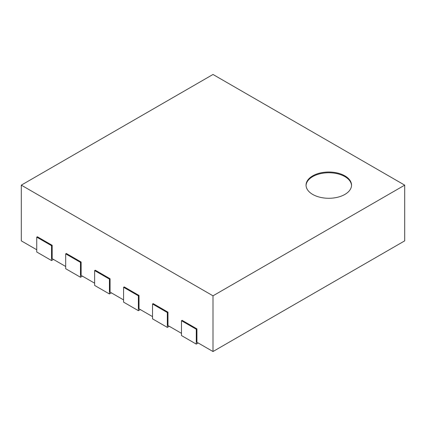 <?xml version="1.0" encoding="UTF-8"?>
<svg xmlns="http://www.w3.org/2000/svg" width="426" height="426" viewBox="0 0 426 426"><rect width="100%" height="100%" fill="white"/><g stroke="black" fill="none" stroke-linecap="round" stroke-linejoin="round"><path stroke-width="0.64" d="M213 351.53L213 295.82L21.3 185.145L213 74.47L404.7 185.145L404.7 240.855L213 351.53L196.918 342.248L196.918 328.877L182.12 320.336L181.481 320.703L196.274 329.25L196.918 328.877M36.737 249.769L21.3 240.855L21.3 185.145M65.689 266.484L52.18 258.683L52.18 245.312L37.382 236.771L36.737 237.144L51.535 245.685L52.18 245.312M94.636 283.194L81.126 275.393L81.126 262.027L66.328 253.481L65.689 253.853L80.482 262.395L81.126 262.027M123.583 299.909L110.073 292.108L110.073 278.737L95.28 270.196L94.636 270.569L109.429 279.11L110.073 278.737M152.529 316.619L139.02 308.823L139.02 295.452L124.227 286.911L123.583 287.278L138.381 295.82L139.02 295.452M181.481 333.334L167.972 325.533L167.972 312.162L153.174 303.621L152.529 303.994L167.327 312.535L167.972 312.162M404.7 185.145L213 295.82M181.481 320.703L181.481 335.56L196.274 344.107L198.202 342.989M196.274 344.107L196.274 329.25M152.529 303.994L152.529 318.85L167.327 327.392L169.255 326.279M167.327 327.392L167.327 312.535M123.583 287.278L123.583 302.135L138.381 310.676L140.308 309.564M138.381 310.676L138.381 295.82M94.636 270.569L94.636 285.425L109.429 293.967L111.362 292.854M109.429 293.967L109.429 279.11M65.689 253.853L65.689 268.71L80.482 277.251L82.415 276.139M80.482 277.251L80.482 262.395M36.737 237.144L36.737 251.995L51.535 260.542L53.463 259.423M51.535 260.542L51.535 245.685M312.711 175.858A22.743 13.131 180 0 1 337.493 173.015A22.743 13.131 180 0 1 351.535 185.145A22.743 13.131 180 0 1 328.792 198.276A22.743 13.131 180 0 1 306.049 185.145A22.743 13.131 180 0 1 312.711 175.858M351.525 185.518A22.743 13.131 0 0 0 337.195 173.686A22.743 13.131 0 0 0 312.711 176.604A22.743 13.131 0 0 0 306.06 185.518"/></g></svg>
